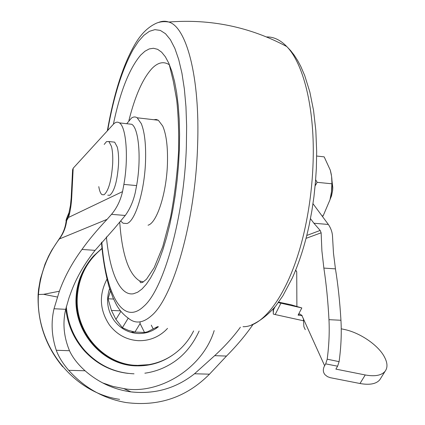 <?xml version="1.0" encoding="UTF-8"?>
<svg xmlns="http://www.w3.org/2000/svg" width="425" height="425" viewBox="0 0 425 425"><rect width="100%" height="100%" fill="white"/><g stroke="black" fill="none" stroke-linecap="round" stroke-linejoin="round"><path stroke-width="0.64" d="M126.73 123.712L131.463 118.081C133.455 116.7 135.357 116.604 137.174 117.789L141.275 123.59C144.665 132.037 146.078 144.75 145.52 161.712C144.489 191.51 135.15 221.367 126.916 223.518L123.128 223.242L120.897 221.228M153.818 119.723L156.118 119.441L158.328 120.248L162.722 126.044C166.361 134.459 167.928 147.093 167.434 163.933C166.515 193.508 156.772 223.093 148.043 225.192M128.892 120.562C135.07 95.848 142.816 78.439 152.118 68.34C158.026 62.353 163.752 61.157 169.309 64.759L173.315 81.255L176.683 99.848C178.341 115.324 178.978 132.281 178.596 150.721C177.384 172.933 174.686 195.192 170.505 217.499L162.711 246.813L154.163 267.676L146.45 279.278L142.63 282.349L140.659 282.747L139.628 280.941C128.717 274.072 122.097 254.623 119.765 222.588M143.39 281.924L139.628 280.941M157.744 326.591L147.486 331.808L144.521 332.472L140.091 323.537L134.932 332.074L144.521 332.472M134.932 332.074L128.451 330.39L122.405 327.702L115.929 319.435L120.897 311.339M120.509 310.856L111.446 310.415L115.929 319.435M111.446 310.415L108.024 298.77L110.42 291.045M140.027 322.108L140.091 323.537M128.228 318.144L122.405 327.702M153.212 329.019L151.289 325.141M108.024 298.77L113.571 299.057M295.704 270.098L296.724 271.777L295.678 270.173M278.338 302.589L301.824 307.939L296.889 306.505L296.724 271.777L295.598 270.369M380.736 378.25L379.78 379.796C376.221 383.982 369.623 385.22 359.991 383.509L365.24 374.962C374.908 376.709 381.533 375.472 385.114 371.253C387.632 367.832 387.584 363.423 384.97 358.025L384.779 357.643C379.111 345.706 360.198 332.674 344.356 329.471L341.243 328.807M296.889 306.505L290.971 304.73L278.646 302.159M339.097 361.654L337.604 366.196L325.693 363.869L327.202 359.183L339.097 361.654C341.084 347.103 341.7 333.301 340.946 320.259C339.846 301.755 338.013 284.628 335.447 268.876L333.476 253.119L332.536 236.704C332.392 232.486 331.001 228.406 328.355 224.464L312.991 203.697M328.355 224.464L313.894 223.237L320.163 230.44L321.135 232.81L306.048 238.356M302.17 315.674L298.1 315.122L299.742 313.91L301.83 315.377L324.62 365.707C322.777 369.086 322.899 372.082 324.987 374.696L327.447 376.64L330.22 377.676L359.991 383.509M305.277 329.657L303.896 326.735L303.381 318.506M280.909 303.206L275.177 314.548L303.636 320.817M275.177 314.548L273.36 314.112L273.254 313.246L273.509 309.852L274.943 307.004M273.493 308.736L273.509 309.852M325.693 363.869L324.62 365.707M337.604 366.196L335.872 369.112L365.24 374.962M298.1 315.122L301.824 307.939M335.447 268.876L323.855 268.085C326.283 283.895 327.988 301.091 328.966 319.669C329.598 332.127 329.014 345.297 327.202 359.183M323.855 268.085L321.895 250.835L321.135 232.81M313.894 223.237L310.468 218.652M156.751 327.186L155.582 328.764M65.811 308.789C67.665 324.96 73.892 339.017 84.485 350.954C96.618 363.986 111.207 371.466 128.244 373.4M101.995 248.301L93.548 255.983C83.284 267.463 77.653 281.153 76.654 297.054C74.141 332.339 103.567 365.224 136.765 365.319M102.021 248.598C87.013 260.716 78.779 276.834 77.318 296.947C74.8 332.323 104.3 365.288 137.567 365.383L148.745 364.65C160.815 362.567 171.344 357.319 180.343 348.904C185.799 343.713 190.225 337.716 193.619 330.91M109.602 288.564C105.852 300.071 107.408 310.776 114.272 320.684C120.461 328.631 128.393 332.908 138.072 333.513C145.648 333.721 152.426 331.457 158.413 326.729M93.548 255.983C83.088 268 77.313 281.127 76.224 295.359C72.723 331.468 102.68 365.813 136.744 365.867C149.727 366.111 161.585 362.594 172.316 355.321M71.193 197.625L72.595 169.862L73.185 168.226L71.729 197.142C71.283 205.073 70.21 211.841 68.499 217.446L66.667 220.554C65.875 227.285 63.479 233.362 59.473 238.792C47.233 255.112 40.221 273.62 38.441 294.328C35.126 344.723 72.824 392.758 119.606 399.346M240.385 327.234C233.373 336.882 224.798 346.359 214.667 355.667L194.523 373.766C175.897 388.439 154.7 394.48 130.932 391.877C113.831 389.544 98.547 382.511 85.069 370.77C77.817 364.23 72.627 357.547 69.498 350.721C63.766 336.807 62.496 323.005 65.694 309.315L69.073 297.627L71.172 291.874C76.457 277.621 84.432 263.782 95.083 250.352L81.972 249.448C72.075 262.937 64.536 276.866 59.367 291.231L43.589 294.318L38.117 294.514C37.315 321.884 45.523 345.987 62.746 366.817M68.823 213.01L66.667 220.554L66.162 220.92C65.344 227.736 62.969 233.803 59.043 239.105L107.105 219.332L111.515 214.338C116.79 208.096 120.461 200.526 122.538 191.622L123.887 184.413C128.701 157.654 126.198 126.639 119.382 122.873C117.502 121.608 115.52 122.049 113.433 124.185L73.185 168.226M122.538 191.622L68.499 217.446L69.036 212.394L70.46 205.328L71.172 197.981L71.729 197.142M95.083 250.352L114.5 228.337L125.253 215.464C129.832 209.18 133.163 201.615 135.235 192.764L136.606 185.592L123.887 184.413M214.184 330.602C202.311 369.341 157.994 395.123 123.638 388.556L113.124 386.468L102.537 382.861M127.994 123.856L131.713 124.281C138.81 128.063 141.514 158.961 136.606 185.592M253.093 324.355C245.836 334.911 236.969 345.483 226.498 356.065L209.493 374.175C186.495 397.306 158.674 406.762 126.034 402.544C103.663 398.682 84.559 387.94 68.723 370.324C62.778 363.433 58.634 356.75 56.281 350.269C51.627 336.17 50.873 322.331 54.018 308.752L59.367 291.231M43.589 294.318L57.338 297.017M81.972 249.448C88.682 240.029 97.059 229.994 107.105 219.332M313.926 196.833L315.626 180.163M107.764 195.192L109.772 195.272C114.368 191.462 117.284 181.151 118.527 164.332C118.814 157.154 118.384 151.374 117.247 147.008L114.654 142.157L112.715 141.95M98.786 186.633C99.493 190.995 100.587 193.683 102.064 194.692L104.035 194.762C108.55 190.942 111.43 180.604 112.678 163.752C112.976 156.559 112.567 150.774 111.456 146.397L108.917 141.546L106.494 141.626L104.199 144.431M330.034 199.564L331.558 195.771L332.626 190.411L332.796 187.643L331.989 180.726M316.668 156.039L324.179 156.862L330.299 170.17L331.601 176.412L331.92 182.893L331.872 183.797L317.135 182.32L315.658 179.754M322.049 215.794L323.127 215.889L322.437 216.309M331.872 183.797L331.479 191.808L329.965 199.84L323.127 215.889M315.467 185.38L317.135 182.32M329.965 199.84C331.893 192.371 332.483 184.928 331.728 177.501M331.346 174.733L330.459 170.722M113.358 124.27C120.169 91.694 129.274 68.637 140.675 55.096L144.941 51.239L149.228 48.928L153.478 48.269L157.633 49.327L161.612 52.158L165.362 56.791L168.805 63.224L171.875 71.411L174.51 81.271L176.646 92.682L178.229 105.485L179.228 119.478L179.6 134.422L179.334 150.052L178.495 165.267L177.092 180.572L175.153 195.718L172.709 210.439L169.814 224.496L166.515 237.66L162.881 249.741L158.971 260.567L154.854 269.997L150.604 277.929L146.285 284.293L141.966 289.053L137.7 292.193L133.546 293.739C119.845 296.299 109.703 271.894 106.399 236.916M107.679 130.486C113.634 96.512 122.129 69.509 133.163 49.475L138.428 41.438L143.863 35.323L149.382 31.333L154.897 29.644L160.31 30.403L165.516 33.734L170.393 39.7L174.829 48.307L178.707 59.495L181.921 73.116L184.36 88.963L185.953 106.723L186.633 126.023L186.368 146.413C184.232 217.223 163.62 289.345 143.836 306.287C122.474 326.745 105.655 293.197 101.793 242.133M158.307 22.541C161.851 21.022 165.341 20.852 168.773 22.031C186.4 26.759 200.18 77.084 197.598 145.377C195.442 221.383 172.81 298.483 151.289 315.865C142.89 323.175 135.262 323.978 128.408 318.267C123.245 314.537 119.223 309.974 116.349 304.576L112.933 297.612L108.986 286.578C105.315 273.254 102.813 258.565 101.474 242.51M266.517 36.948C273.631 36.731 280.388 39.934 286.785 46.569C303.105 63.229 314.346 106.431 313.214 157.978C312.726 180.981 310.17 203.559 305.543 225.707C292.729 287.709 265.269 327.319 243.031 326.703M107.323 130.879C113.709 94.626 122.597 66.343 133.987 46.028C140.213 34.68 147.783 27.03 156.692 23.078C160.416 21.643 164.443 21.293 168.773 22.031C210.715 18.769 250.054 26.95 286.785 46.569L290.642 50.602L294.27 55.271L297.649 60.547L300.767 66.385L304.709 75.538L309.836 91.981L313.554 110.484L315.833 130.555L316.673 151.592L316.349 168.385L315.408 182.819L313.91 196.961L311.86 210.906L309.23 224.809C305.049 244.396 299.439 262.071 292.395 277.833L282.859 295.842L275.767 305.979C267.962 314.941 259.866 321.268 251.488 324.95M306.781 235.461L320.163 230.44M340.946 320.259L328.966 319.669M134.018 373.809C115.021 373.022 98.749 365.415 85.202 350.986C74.12 338.465 67.819 323.707 66.3 306.723M167.535 328.387L165.346 330.608C157.723 337.54 148.803 340.898 138.582 340.685C126.777 339.984 117.093 334.783 109.522 325.082C99.615 310.223 98.77 294.913 106.988 279.156M226.498 356.065L214.667 355.667M85.069 370.77L68.723 370.324M69.498 350.721L56.281 350.269M209.493 374.175L194.523 373.766M125.253 215.464L111.515 214.338M65.694 309.315L54.018 308.752M137.174 117.789L158.328 120.248M131.676 332.164L135.001 332.09M379.775 379.791L385.114 371.253M273.222 312.04L273.179 309.097M144.856 373.203C155.476 371.732 165.399 367.832 174.617 361.505C184.933 354.312 193.115 344.149 199.15 331.027M59.043 239.1L51.664 250.357L48.482 256.344L45.008 264.18L40.375 279.05L38.59 289.271L38.117 294.429M68.834 212.989C66.475 218.588 65.593 221.175 66.178 220.761M130.932 391.877L123.638 388.556M131.713 124.281L119.382 122.873M108.917 141.546L114.654 142.157"/></g></svg>
